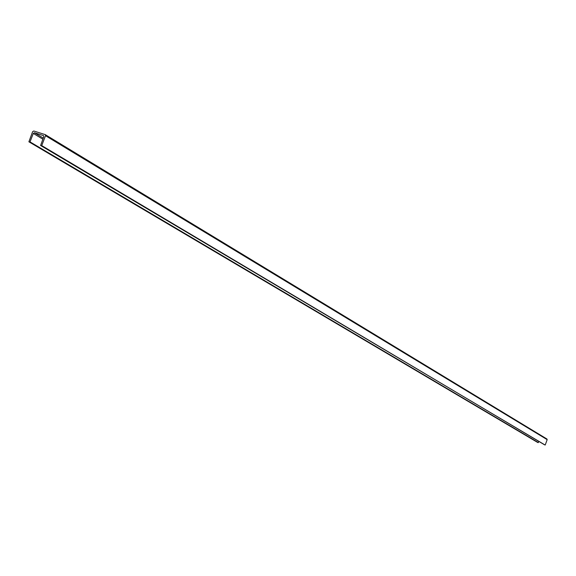 <?xml version="1.0" encoding="UTF-8"?>
<svg xmlns="http://www.w3.org/2000/svg" width="576" height="576" viewBox="0 0 576 576"><rect width="100%" height="100%" fill="white"/><g stroke="black" fill="none" stroke-linecap="round" stroke-linejoin="round"><path stroke-width="0.86" d="M538.769 441.382L538.344 442.555L537.703 442.476L28.894 141.797L32.623 131.674L33.782 131.011L45.23 134.611L45.533 135.713L41.724 145.591L544.572 444.823M45.374 134.719L546.962 439.027L547.171 439.639L545.256 444.931M545.09 445.018L40.622 145.498M40.586 145.483L43.79 136.706L43.488 135.605L34.459 132.761L43.265 138.067M42.84 139.162L33.3 133.423L30.024 141.898L538.344 442.555M538.178 442.642L29.736 142.063L537.66 442.447M33.3 133.423L34.459 132.761M547.171 439.639L45.533 135.713M546.962 439.027L45.23 134.611"/></g></svg>

